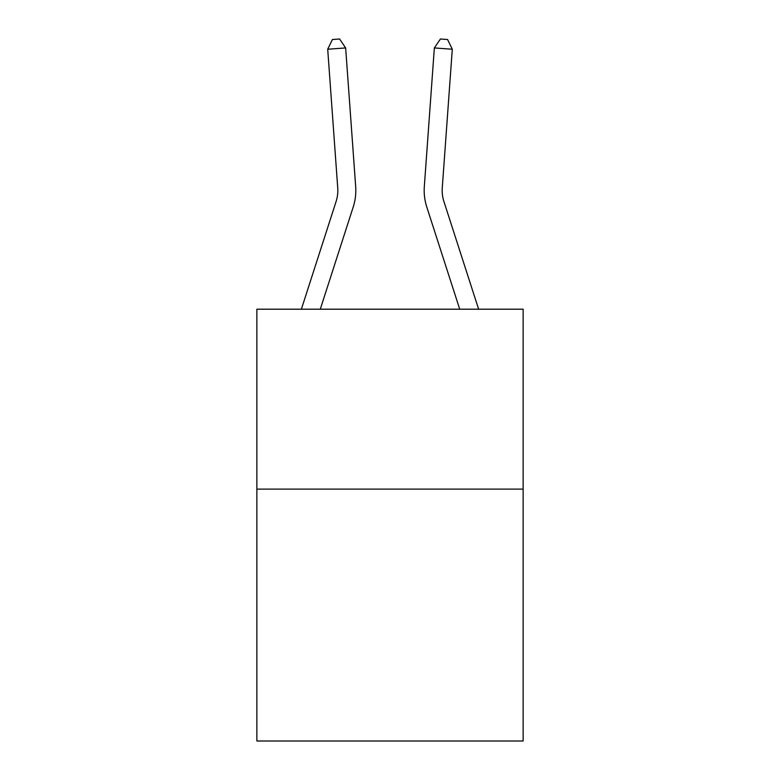 <?xml version="1.0" encoding="UTF-8"?>
<svg xmlns="http://www.w3.org/2000/svg" width="780" height="780" viewBox="0 0 780 780"><rect width="100%" height="100%" fill="white"/><g stroke="black" fill="none" stroke-linecap="round" stroke-linejoin="round"><path stroke-width="1.17" d="M523.136 489.119L523.136 741L256.864 741L256.864 309.202L523.136 309.202L523.136 489.119L256.864 489.119M355.68 186.566L345.647 47.941L355.68 186.566A53.976 53.976 163.1 0 1 353.213 207.022L320.278 309.202M478.627 309.202L443.908 201.503A35.987 35.987 10.8 0 1 442.27 187.863L452.293 49.237L434.353 47.941L424.32 186.566A53.976 53.976 -163.1 0 0 426.787 207.022L459.722 309.202M301.373 309.202L336.092 201.503A35.987 35.987 -16.9 0 0 337.73 187.863L327.707 49.237L332.416 39.517L339.593 39L345.647 47.941L327.707 49.237M336.092 201.503A35.987 35.987 -16.9 0 0 337.73 187.863A35.987 35.987 -16.9 0 1 336.092 201.503A35.987 35.987 -16.9 0 0 337.73 187.863A35.987 35.987 -16.9 0 1 336.092 201.503A35.987 35.987 -16.9 0 0 337.73 187.863A35.987 35.987 -16.9 0 1 336.092 201.503A35.987 35.987 -16.9 0 0 337.73 187.863A35.987 35.987 -16.9 0 1 336.092 201.503A35.987 35.987 -16.9 0 0 337.73 187.863A35.987 35.987 -16.9 0 1 336.092 201.503A35.987 35.987 -16.9 0 0 337.73 187.863A35.987 35.987 -16.9 0 1 336.092 201.503A35.987 35.987 -16.9 0 0 337.73 187.863A35.987 35.987 -16.9 0 1 336.092 201.503A35.987 35.987 -16.9 0 0 337.73 187.863A35.987 35.987 -16.9 0 1 336.092 201.503A35.987 35.987 -16.9 0 0 337.73 187.863A35.987 35.987 -16.9 0 1 336.092 201.503A35.987 35.987 -16.9 0 0 337.73 187.863A35.987 35.987 -16.9 0 1 336.092 201.503A35.987 35.987 -16.9 0 0 337.73 187.863A35.987 35.987 -16.9 0 1 336.092 201.503A35.987 35.987 -16.9 0 0 337.73 187.863A35.987 35.987 -16.9 0 1 336.092 201.503A35.987 35.987 -16.9 0 0 337.73 187.863A35.987 35.987 -16.9 0 1 336.092 201.503A35.987 35.987 -16.9 0 0 337.73 187.863A35.987 35.987 -16.9 0 1 336.092 201.503A35.987 35.987 -16.9 0 0 337.73 187.863A35.987 35.987 -16.9 0 1 336.092 201.503A35.987 35.987 -16.9 0 0 337.73 187.863A35.987 35.987 -16.9 0 1 336.092 201.503A35.987 35.987 -16.9 0 0 337.73 187.863A35.987 35.987 -16.9 0 1 336.092 201.503A35.987 35.987 -16.9 0 0 337.73 187.863A35.987 35.987 -16.9 0 1 336.092 201.503A35.987 35.987 -16.9 0 0 337.73 187.863A35.987 35.987 -16.9 0 1 336.092 201.503A35.987 35.987 -16.9 0 0 337.73 187.863A35.987 35.987 -16.9 0 1 336.092 201.503A35.987 35.987 -16.9 0 0 337.73 187.863A35.987 35.987 -16.9 0 1 336.092 201.503A35.987 35.987 -16.9 0 0 337.73 187.863A35.987 35.987 -16.9 0 1 336.092 201.503A35.987 35.987 -16.9 0 0 337.73 187.863A35.987 35.987 -16.9 0 1 336.092 201.503A35.987 35.987 -16.9 0 0 337.73 187.863A35.987 35.987 -16.9 0 1 336.092 201.503M443.908 201.503A35.987 35.987 16.9 0 1 442.27 187.863A35.987 35.987 16.9 0 0 443.908 201.503A35.987 35.987 16.9 0 1 442.27 187.863A35.987 35.987 16.9 0 0 443.908 201.503A35.987 35.987 16.9 0 1 442.27 187.863A35.987 35.987 16.9 0 0 443.908 201.503A35.987 35.987 16.9 0 1 442.27 187.863A35.987 35.987 16.9 0 0 443.908 201.503A35.987 35.987 16.9 0 1 442.27 187.863A35.987 35.987 16.9 0 0 443.908 201.503A35.987 35.987 16.9 0 1 442.27 187.863A35.987 35.987 16.9 0 0 443.908 201.503A35.987 35.987 16.9 0 1 442.27 187.863A35.987 35.987 16.9 0 0 443.908 201.503A35.987 35.987 16.9 0 1 442.27 187.863A35.987 35.987 16.9 0 0 443.908 201.503A35.987 35.987 16.9 0 1 442.27 187.863A35.987 35.987 16.9 0 0 443.908 201.503A35.987 35.987 16.9 0 1 442.27 187.863A35.987 35.987 16.9 0 0 443.908 201.503A35.987 35.987 16.9 0 1 442.27 187.863A35.987 35.987 16.9 0 0 443.908 201.503A35.987 35.987 16.9 0 1 442.27 187.863A35.987 35.987 16.9 0 0 443.908 201.503A35.987 35.987 16.9 0 1 442.27 187.863A35.987 35.987 16.9 0 0 443.908 201.503A35.987 35.987 16.9 0 1 442.27 187.863A35.987 35.987 16.9 0 0 443.908 201.503A35.987 35.987 16.9 0 1 442.27 187.863A35.987 35.987 16.9 0 0 443.908 201.503A35.987 35.987 16.9 0 1 442.27 187.863A35.987 35.987 16.9 0 0 443.908 201.503A35.987 35.987 16.9 0 1 442.27 187.863A35.987 35.987 16.9 0 0 443.908 201.503A35.987 35.987 16.9 0 1 442.27 187.863A35.987 35.987 16.9 0 0 443.908 201.503A35.987 35.987 16.9 0 1 442.27 187.863A35.987 35.987 16.9 0 0 443.908 201.503A35.987 35.987 16.9 0 1 442.27 187.863A35.987 35.987 16.9 0 0 443.908 201.503A35.987 35.987 16.9 0 1 442.27 187.863A35.987 35.987 16.9 0 0 443.908 201.503A35.987 35.987 16.9 0 1 442.27 187.863A35.987 35.987 16.9 0 0 443.908 201.503A35.987 35.987 16.9 0 1 442.27 187.863A35.987 35.987 16.9 0 0 443.908 201.503A35.987 35.987 16.9 0 1 442.27 187.863A35.987 35.987 16.9 0 0 443.908 201.503A35.987 35.987 16.9 0 1 442.27 187.863M452.293 49.237L447.584 39.517L440.407 39L434.353 47.941L424.32 186.566"/></g></svg>
